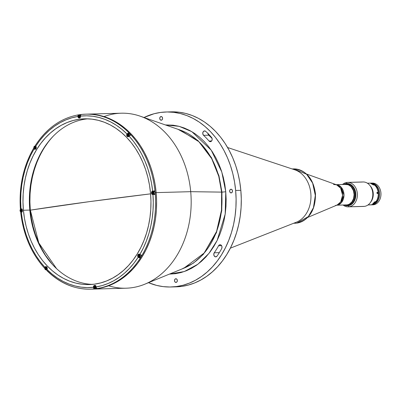 <?xml version="1.0" encoding="UTF-8"?>
<svg xmlns="http://www.w3.org/2000/svg" width="401" height="401" viewBox="0 0 401 401"><rect width="100%" height="100%" fill="white"/><g stroke="black" fill="none" stroke-linecap="round" stroke-linejoin="round"><path stroke-width="0.6" d="M53.002 136.46A83.999 64.822 -91.6 0 0 30.351 210.149A427.336 22.366 -5.2 0 1 89.443 201.633A427.336 22.366 -5.2 0 1 150.591 193.853L89.443 201.633L30.351 210.149L38.787 242.886L56.591 268.685M49.002 140.967L43.849 148.365L40.15 155.032L36.972 162.149L34.356 169.638L32.321 177.437L30.892 185.473L30.08 193.658L29.89 201.919L30.326 210.174L31.383 218.345L33.052 226.354L35.318 234.129L38.16 241.582L41.549 248.655L45.448 255.272L52.356 264.404A84.27 65.032 88.4 0 1 30.326 210.174L30.326 210.174A84.27 65.032 88.4 0 1 49.007 140.962M225.758 191.788L225.197 214.089L217.131 240.475L208.996 253.357L197.899 264.229L184.34 271.532L169.428 274.109L175.302 273.708L180.881 272.6L186.335 270.78L191.618 268.279L196.68 265.116L201.472 261.317L205.949 256.926L210.064 251.978L213.778 246.53L217.056 240.625L219.868 234.324L222.189 227.688L223.989 220.781L225.257 213.668L225.979 206.42L226.144 199.102L225.758 191.788L221.943 192.119L225.758 191.788L221.798 172.004L211.237 150.169L191.843 131.673L179.137 126.335L165.382 124.927L173.087 125.187L178.691 126.225L184.199 127.969L189.558 130.4L194.716 133.493L199.623 137.227L204.224 141.558L208.485 146.45L212.365 151.849L215.818 157.708L218.821 163.969L221.332 170.575L223.342 177.458L224.821 184.55L225.758 191.788M144.806 284.189L183.858 268.199A71.985 55.549 -91.6 0 0 221.613 192.119L221.943 192.119L221.773 210.67L216.46 232.625L203.292 254.404L193.452 263.106L181.864 269.016L193.452 263.106L203.292 254.404L216.46 232.625L221.773 210.67L221.943 192.119L218.956 175.813L211.492 157.678L197.899 140.53L178.074 129.338L197.899 140.53L211.492 157.678L218.956 175.813L221.943 192.119L190.711 191.678L156.144 192.615A87.533 67.548 88.4 0 1 91.418 289.146A87.533 67.548 -91.6 0 0 156.144 192.615L190.711 191.678A87.533 67.548 88.4 0 1 144.806 284.189A87.533 67.548 88.4 0 1 108.626 285.763M138.631 257.206L138.175 257.206A1.769 1.363 88.4 0 1 137.678 256.028A1.769 1.363 88.4 0 1 138.982 254.079A1.769 1.363 88.4 0 1 139.864 254.46L143.352 247.938L146.35 241.016L148.831 233.748L150.781 226.209L152.179 218.455L153.012 210.555L153.277 202.58L152.966 194.6L155.252 194.405L152.966 194.6A85.904 66.29 88.4 0 1 139.864 254.46L141.889 255.462A87.533 67.548 -91.6 0 0 155.252 194.405L155.287 194.405A87.533 67.548 -91.6 0 0 155.142 192.645L156.144 192.615L155.042 184.129L156.144 192.615L156.596 201.192L156.4 209.773L155.553 218.274L154.069 226.62L151.954 234.72L149.237 242.505L145.939 249.893L142.094 256.815L137.738 263.211L132.911 269.011L127.663 274.164L122.044 278.615L116.105 282.329L109.904 285.261L103.508 287.392L96.967 288.695L91.378 289.146L96.967 288.695L103.508 287.392L109.904 285.261L116.105 282.329L122.044 278.615L127.663 274.164L132.911 269.011L137.738 263.211L142.094 256.815L145.939 249.893L149.237 242.505L151.954 234.72L154.069 226.62L155.553 218.274L156.4 209.773L156.596 201.192L156.144 192.615A87.533 67.548 -91.6 0 0 86.671 114.14A87.533 67.548 88.4 0 1 156.144 192.615L155.142 192.645A87.533 67.548 88.4 0 1 155.287 194.405L155.252 194.405A87.533 67.548 88.4 0 1 141.889 255.462L141.924 255.462A87.533 67.548 88.4 0 1 140.235 258.204L140.2 258.204A87.533 67.548 88.4 0 1 97.283 288.525L97.318 288.525A87.533 67.548 88.4 0 1 94.611 288.89L94.576 288.89A87.533 67.548 88.4 0 1 90.385 289.171L125.984 288.204A87.533 67.548 -91.6 0 0 190.711 191.678L221.613 192.119L218.751 176.28L211.703 158.656L198.911 141.748L180.109 130.044A71.985 55.549 -91.6 0 1 221.613 192.119L221.492 210.194L216.54 231.557L204.204 253.016L183.858 268.199M46.426 268.76A87.533 67.548 88.4 0 1 46.165 268.48L46.426 268.76L46.165 268.48A87.533 67.548 -91.6 0 0 46.426 268.76M221.999 246.931A2.446 1.89 88.4 0 1 221.668 248.615A83.999 64.822 88.4 0 1 217.071 256.079A2.446 1.89 88.4 0 1 215.728 256.876A2.446 1.89 88.4 0 1 213.954 255.437A2.446 1.89 88.4 0 1 214.244 252.78L219.327 252.64L214.244 252.78A79.107 61.042 -91.6 0 0 218.575 245.753A79.107 61.042 88.4 0 1 214.244 252.78L213.773 254.54L214.41 256.234L215.773 256.871L217.071 256.079A83.999 64.822 88.4 0 0 221.668 248.615L221.999 246.931A2.446 1.89 88.4 0 0 220.054 244.735A2.446 1.89 88.4 0 0 218.575 245.753L219.462 244.881L220.585 244.821L221.542 245.592L221.999 246.931M161.337 120.22A1.85 1.429 88.4 0 1 161.217 120.23A1.85 1.429 88.4 0 1 159.743 118.495A1.85 1.429 88.4 0 1 161.001 116.541L161.001 116.541A1.85 1.429 88.4 0 1 161.117 116.531A1.85 1.429 88.4 0 1 162.59 118.265A1.85 1.429 88.4 0 1 161.337 120.22L160.285 119.814L159.748 118.571L160.049 117.212L161.001 116.541L162.049 116.947L162.585 118.19L162.29 119.543L161.337 120.22M176.099 282.429A1.85 1.429 88.4 0 1 175.979 282.439A1.85 1.429 88.4 0 1 174.505 280.705A1.85 1.429 88.4 0 1 175.763 278.755L175.763 278.755A1.85 1.429 88.4 0 1 175.879 278.745A1.85 1.429 88.4 0 1 177.352 280.474A1.85 1.429 88.4 0 1 176.099 282.429L175.047 282.028L174.515 280.78L174.811 279.427L175.763 278.755L176.816 279.156L177.347 280.399L177.052 281.758L176.099 282.429M212.174 138.982A2.446 1.89 88.4 0 1 210.365 141.678A2.446 1.89 88.4 0 1 209.046 141.042L211.648 140.972L209.046 141.042A79.107 61.042 -91.6 0 0 203.558 135.332A79.107 61.042 88.4 0 1 209.046 141.042L210.069 141.658L211.172 141.418L211.969 140.405L212.174 138.982A2.446 1.89 88.4 0 0 211.553 137.428L212.174 138.982M231.232 192.916A1.85 1.429 88.4 0 1 231.111 192.926A1.85 1.429 88.4 0 1 229.638 191.192A1.85 1.429 88.4 0 1 230.896 189.237L230.896 189.237A1.85 1.429 88.4 0 1 231.011 189.227A1.85 1.429 88.4 0 1 232.485 190.961A1.85 1.429 88.4 0 1 231.232 192.916L230.179 192.51L229.648 191.267L229.943 189.909L230.896 189.237L231.948 189.643L232.48 190.886L232.184 192.239L231.232 192.916M170.921 286.986L176.109 286.845A87.533 67.548 -91.6 0 0 240.831 190.32L235.648 190.46A87.533 67.548 88.4 0 1 170.921 286.986A87.533 67.548 88.4 0 1 148.49 282.68L156.651 285.412L163.227 286.63L169.859 287.006L176.47 286.54L183.011 285.236L189.407 283.106L195.608 280.169L201.548 276.459L207.167 272.003L212.415 266.855L217.242 261.051L221.598 254.66L225.442 247.733L228.74 240.344L231.457 232.56L233.572 224.46L235.056 216.119L235.903 207.618L236.099 199.036L235.648 190.46L240.831 190.32A87.533 67.548 -91.6 0 0 171.357 111.844L166.174 111.984A87.533 67.548 88.4 0 1 235.648 190.46L234.545 181.969L232.811 173.648L230.46 165.578L227.507 157.834L223.989 150.49L219.938 143.618L215.392 137.282L210.395 131.548L204.991 126.465L199.237 122.089L193.192 118.455L186.906 115.603L180.445 113.558L173.869 112.345L167.242 111.964L160.626 112.43L154.089 113.734L144.004 117.498A87.533 67.548 88.4 0 1 166.174 111.984M205.723 131.368A83.999 64.822 88.4 0 1 211.553 137.428A83.999 64.822 88.4 0 0 205.723 131.368A2.446 1.89 88.4 0 0 204.575 130.906L204.58 130.906A2.446 1.89 88.4 0 0 202.831 132.621A2.446 1.89 88.4 0 0 203.558 135.332L202.781 133.744L203.091 131.919L204.315 130.937L205.723 131.368M207.939 133.122L208.741 135.192L203.558 135.332L208.741 135.192A79.107 61.042 88.4 0 1 212.099 138.525A79.107 61.042 -91.6 0 0 208.741 135.192A2.446 1.89 -91.6 0 1 207.959 133.523M221.588 245.668L218.575 245.753L221.588 245.668M172.425 111.824L179.052 112.205L185.628 113.418L192.094 115.463L198.375 118.315L204.425 121.949L210.174 126.325L215.578 131.408L220.575 137.142L225.121 143.478L229.177 150.35L232.69 157.693L235.643 165.438L237.999 173.508L239.733 181.828L240.831 190.32L241.287 198.896L241.086 207.477L240.244 215.979L238.755 224.319L236.645 232.42L233.923 240.204L230.625 247.592L226.781 254.52L222.425 260.911L217.598 266.71L212.35 271.863L206.731 276.319L200.791 280.028L194.595 282.966L188.194 285.096L181.658 286.399L176.064 286.845M104.039 116.586A87.533 67.548 88.4 0 1 140.245 116.195A87.533 67.548 88.4 0 1 190.711 191.678A87.533 67.548 -91.6 0 0 121.237 113.202L85.634 114.17A87.533 67.548 88.4 0 1 128.771 132.631L128.806 132.631A87.533 67.548 88.4 0 1 130.947 134.861L129.097 136.155A1.769 1.363 88.4 0 1 128.084 136.791A1.769 1.363 88.4 0 1 126.681 135.207L126.947 135.202L126.681 135.207L126.957 133.929L121.869 129.317L116.48 125.338L110.836 122.014L104.987 119.383L98.982 117.458L92.872 116.27L86.711 115.814L80.551 116.105A1.769 1.363 88.4 0 1 79.243 118.034A1.769 1.363 88.4 0 1 77.844 116.47L78.045 115.308L78.776 114.902M35.183 147.824A87.533 67.548 88.4 0 1 35.458 147.362L35.183 147.824L35.458 147.362A87.533 67.548 -91.6 0 0 35.183 147.824M78.22 115.062A87.533 67.548 88.4 0 1 78.666 114.982L78.22 115.062L78.666 114.982A87.533 67.548 -91.6 0 0 78.22 115.062M155.042 184.129L153.307 175.808L150.956 167.733L148.004 159.989L144.485 152.646L140.435 145.774L135.889 139.438L130.891 133.703L125.488 128.626L119.734 124.245L113.689 120.616L107.403 117.764L100.942 115.719L94.365 114.501L87.739 114.125L94.365 114.501L100.942 115.719L107.403 117.764L113.689 120.616L119.734 124.245L125.488 128.626L130.891 133.703L135.889 139.438L140.435 145.774L144.485 152.646L148.004 159.989L150.956 167.733L153.307 175.808L155.042 184.129M130.049 134.295L130.616 135.162M141.428 255.262L141.518 256.219L140.962 256.44M139.608 256.008L139.327 256.445L139.608 256.008M138.781 257.277L138.591 257.567L138.781 257.277M127.999 134.551L128.611 135.157L127.999 134.551M335.421 205.497L337.091 205.036A10.571 8.155 -91.6 0 0 342.619 194.761A10.571 8.155 -91.6 0 0 336.539 184.801L333.512 184.47M336.344 205.212L346.424 204.936A10.276 7.93 -91.6 0 0 347.076 204.886L336.995 205.162L341.246 202.811L343.998 195.147L341.05 187.041L336.173 184.671A10.276 7.93 88.4 0 1 343.983 194.555A10.276 7.93 88.4 0 1 336.995 205.162A10.872 6.892 82.3 0 0 336.775 205.172A10.872 6.892 -97.7 0 1 336.995 205.162L336.73 205.187A10.276 7.93 88.4 0 0 336.995 205.162L347.076 204.886A10.276 7.93 -91.6 0 0 354.053 194.029A10.276 7.93 -91.6 0 0 345.868 184.395L335.787 184.671M345.216 184.445L336.439 184.686L345.216 184.445M307.732 217.412L337.091 205.036L340.675 201.954L342.624 195.242L340.619 188.159L336.539 184.801L306.554 174.039M230.334 248.169L296.344 222.209A27.188 20.977 -91.6 0 0 310.955 195.623A27.188 20.977 -91.6 0 0 294.92 169.864L227.608 147.523M46.732 270.154A87.533 67.548 88.4 0 1 46.436 269.853M46.852 270.58C59.729 283.191 74.24 289.387 90.385 289.171A87.533 67.548 88.4 0 1 47.243 270.71M21.108 212.34A87.533 67.548 88.4 0 1 21.078 212.039A87.533 67.548 -91.6 0 0 21.108 212.34M93.674 287.306L93.393 287.296A1.769 1.363 88.4 0 1 94.701 285.367A1.769 1.363 88.4 0 1 96.1 286.931L102.16 285.577L108.09 283.497L113.839 280.71L119.353 277.236L124.591 273.116L129.498 268.374L134.039 263.056L138.175 257.206A85.904 66.29 88.4 0 1 96.1 286.931L96.511 288.078L97.283 288.525A87.533 67.548 -91.6 0 0 140.2 258.204L138.185 257.216L137.678 256.028L137.944 256.018L137.688 255.512L138.044 254.605L138.731 254.114L139.518 254.204A1.769 1.363 -91.6 0 0 139.337 254.339M153.207 194.325A1.769 1.363 -91.6 0 0 153.583 194.525M153.007 191.452L154.966 190.886A87.533 67.548 88.4 0 1 155.142 192.645A87.533 67.548 -91.6 0 0 154.966 190.886L154.931 190.891A87.533 67.548 -91.6 0 0 130.916 134.861A87.533 67.548 88.4 0 1 154.931 190.891L152.661 191.082L151.513 183.212L149.824 175.503L147.588 168.014L144.831 160.821L141.573 153.984L137.844 147.553L133.673 141.593L129.097 136.155A85.904 66.29 88.4 0 1 152.646 191.087L154.966 190.886L152.661 191.082L151.743 191.733L151.628 193.678L152.966 194.6A1.769 1.363 88.4 0 1 152.866 194.605A1.769 1.363 88.4 0 1 151.463 193.021L151.733 193.016L151.463 193.021A1.769 1.363 88.4 0 1 152.646 191.087L153.733 191.056A1.769 1.363 -91.6 0 0 153.122 191.337M23.418 210.249A82.912 63.98 88.4 0 1 84.721 118.816A82.912 63.98 88.4 0 1 150.525 193.152A82.912 63.98 88.4 0 1 89.222 284.58A82.912 63.98 88.4 0 1 23.418 210.249L29.809 210.074L23.418 210.249L22.987 202.124L23.173 193.999L23.975 185.944L25.383 178.044L27.383 170.37L29.96 162.996L33.082 155.999L36.727 149.438L40.852 143.383L45.423 137.889L50.396 133.007L55.719 128.791L61.343 125.272L67.213 122.495L73.273 120.475L79.468 119.242L85.734 118.801L92.009 119.157L98.24 120.31L104.36 122.245L110.315 124.947L116.039 128.39L121.488 132.536L126.606 137.348L131.343 142.781L135.648 148.781L139.483 155.287L142.816 162.245L145.613 169.583L147.844 177.227L149.488 185.107L150.525 193.152L150.956 201.272L150.771 209.402L149.969 217.452L148.56 225.357L146.56 233.031L143.984 240.399L140.861 247.402L137.217 253.958L133.092 260.013L128.52 265.512L123.548 270.389L118.225 274.61L112.601 278.124L106.731 280.906L100.671 282.921L94.476 284.159L88.21 284.6L81.934 284.239L75.704 283.086L69.584 281.151L63.629 278.449L57.899 275.011L52.456 270.865L47.338 266.053L42.601 260.62L38.296 254.62L34.456 248.109L31.128 241.151L28.331 233.818L26.1 226.169L24.456 218.289L23.418 210.249M130.616 134.811A82.912 63.98 -91.6 0 0 130.15 134.37M87.924 118.836A82.912 63.98 -91.6 0 0 29.809 210.074A82.912 63.98 -91.6 0 0 92.415 284.389M153.347 193.402L153.332 192.229M130.816 134.876L130.731 134.53M130.305 134.084L129.759 134.16M140.911 256.675L141.187 256.71M141.814 255.693L141.728 255.347M79.423 117.608L79.899 117.934M81.308 114.47A87.533 67.548 -91.6 0 0 78.766 114.816A87.533 67.548 88.4 0 1 81.308 114.47M79.724 116.826L79.709 115.658M95.398 285.412L94.932 285.743M94.581 288.59L94.611 288.89A87.533 67.548 -91.6 0 0 97.318 288.525M95.278 287.692L95.258 286.52M153.047 194.184L153.784 194.57M139.518 254.204L141.924 255.462M90.31 289.176A87.533 67.548 -91.6 0 0 94.576 288.89L93.804 288.439L93.393 287.296A85.904 66.29 88.4 0 1 46.987 269.472L46.742 270.364M44.917 268.464L44.621 267.738L45.193 267.246L44.847 267.246A1.769 1.363 88.4 0 1 45.859 266.605A1.769 1.363 88.4 0 1 47.123 267.587A1.769 1.363 88.4 0 1 46.987 269.472L46.977 269.487M20.466 208.936L20.797 208.936A87.533 67.548 -91.6 0 0 20.812 209.137A87.533 67.548 88.4 0 1 20.797 208.936L21.453 208.851L20.977 208.796A1.769 1.363 88.4 0 1 21.078 208.791A1.769 1.363 88.4 0 1 22.481 210.44A1.769 1.363 88.4 0 1 21.298 212.314L20.907 212.455M45.102 268.485L44.601 268.134L44.847 267.246A85.904 66.29 88.4 0 1 21.298 212.314L20.722 212.44M44.767 268.399L44.601 268.134M21.654 211.116L21.634 209.944M33.724 148.059C23.358 166.099 18.912 186.385 20.391 208.916L20.977 208.796A85.904 66.29 88.4 0 1 34.08 148.936L34.516 148.911L33.774 148.53L33.945 147.904M35.373 145.453L35.769 146.195A1.769 1.363 88.4 0 1 36.205 148.134A1.769 1.363 88.4 0 1 34.962 149.322A1.769 1.363 88.4 0 1 34.08 148.936L33.684 148.195L34.125 147.879M78.35 114.952L78.731 114.816A87.533 67.548 88.4 0 0 78.561 114.846M80.551 116.084L80.551 116.105A85.904 66.29 88.4 0 1 126.957 133.929L128.771 132.631A87.533 67.548 -91.6 0 0 85.709 114.17A87.533 67.548 -91.6 0 0 81.443 114.455L80.756 114.942L80.506 116.786L79.859 117.824L78.832 117.964L77.844 116.47L71.784 117.824L65.854 119.904L60.105 122.691L54.591 126.16L49.353 130.285L44.446 135.027L39.905 140.345L35.769 146.195A85.904 66.29 88.4 0 1 77.844 116.47L78.12 116.44M35.769 146.195L36.27 147.383L35.985 148.666L35.077 149.312L34.08 148.936L30.591 155.463L27.594 162.385L25.113 169.648L23.163 177.192L21.764 184.941L20.932 192.841L20.667 200.816L20.977 208.796L21.975 209.192L22.476 210.375L22.2 211.663L21.298 212.314L22.431 220.184L24.12 227.898L26.356 235.382L29.113 242.575L32.371 249.417L36.1 255.843L40.27 261.803L44.847 267.246L45.754 266.615L46.752 267.001L47.263 268.179L46.987 269.472L52.075 274.078L57.463 278.063L63.107 281.387L68.957 284.018L74.962 285.938L81.072 287.131L87.233 287.582L93.393 287.296L93.679 286.008L94.586 285.372L95.583 285.753L96.1 286.931M130.947 134.861L128.054 136.791L126.997 136.15L126.681 135.207A1.769 1.363 88.4 0 1 126.957 133.929L127.323 133.904M81.057 114.586L81.443 114.455A87.533 67.548 88.4 0 1 85.634 114.17L81.388 114.455M35.273 146.049A87.533 67.548 88.4 0 1 35.453 145.763M140.049 257.307A1.494 1.153 -91.6 0 0 140.144 257.312A1.494 1.153 -91.6 0 0 140.24 257.302L139.197 257.277A1.439 1.113 88.4 0 1 137.959 255.993A1.439 1.113 88.4 0 1 138.936 254.409L138.962 254.354A1.494 1.153 -91.6 0 0 137.949 255.908A1.494 1.153 -91.6 0 0 139.092 257.337M139.152 254.349L139.723 254.334L139.152 254.349M140.059 254.319L138.936 254.409A1.439 1.113 88.4 0 1 140.17 255.698A1.439 1.113 88.4 0 1 139.197 257.277L139.237 257.332A1.494 1.153 88.4 0 1 139.142 257.337C137.643 256.46 137.583 255.467 138.962 254.354A1.494 1.153 88.4 0 1 139.062 254.349A1.494 1.153 88.4 0 1 140.25 255.748A1.494 1.153 88.4 0 1 139.237 257.332L140.24 257.302A1.494 1.153 -91.6 0 0 141.187 255.317M139.077 255.111A1.494 1.153 -91.6 0 0 139.137 256.62L139.623 256.164L139.553 255.382L139.623 256.164M138.997 255.061L139.553 255.382L138.997 255.061L138.51 255.522L138.581 256.304L139.137 256.625M139.237 257.332A1.494 1.153 -91.6 0 0 140.25 255.783A1.494 1.153 -91.6 0 0 139.107 254.349M138.936 254.409L139.754 254.725L140.17 255.698L139.939 256.75L139.197 257.277L138.375 256.961L137.959 255.993L138.195 254.936L138.936 254.409M153.839 194.305A1.494 1.153 -91.6 0 0 153.934 194.305A1.494 1.153 -91.6 0 0 154.024 194.3L152.987 194.274A1.439 1.113 88.4 0 1 151.748 192.991A1.439 1.113 88.4 0 1 152.726 191.407L152.751 191.352A1.494 1.153 -91.6 0 0 151.738 192.906A1.494 1.153 -91.6 0 0 152.881 194.335M153.934 194.305L152.931 194.335C151.433 193.457 151.372 192.46 152.751 191.352L152.751 191.352A1.494 1.153 88.4 0 1 152.846 191.347A1.494 1.153 88.4 0 1 154.039 192.746A1.494 1.153 88.4 0 1 153.022 194.325A1.494 1.153 88.4 0 1 152.931 194.335A1.494 1.153 88.4 0 1 151.738 192.931A1.494 1.153 88.4 0 1 152.751 191.352L152.726 191.407A1.439 1.113 88.4 0 1 153.959 192.691A1.439 1.113 88.4 0 1 152.987 194.274L154.024 194.3A1.494 1.153 -91.6 0 0 155.042 192.721A1.494 1.153 -91.6 0 0 153.849 191.317A1.494 1.153 -91.6 0 0 153.753 191.327L152.941 191.347L153.753 191.327M152.756 192.51A1.494 1.153 -91.6 0 0 152.801 193.287M153.217 193.347L152.37 193.302L152.926 193.623L152.37 193.302L152.3 192.52L152.781 192.059L153.337 192.38L152.781 192.059L152.3 192.52L153.227 192.315M153.413 193.162L152.926 193.623L153.413 193.162L153.337 192.38M153.022 194.325A1.494 1.153 -91.6 0 0 154.039 192.776A1.494 1.153 -91.6 0 0 152.896 191.347M152.726 191.407L153.543 191.723L153.959 192.691L153.728 193.748L152.987 194.274L152.164 193.959L151.748 192.991L151.979 191.934L152.726 191.407M130.26 135.062A1.494 1.153 -91.6 0 0 129.067 133.503L127.939 133.593A1.439 1.113 88.4 0 1 129.172 134.876A1.439 1.113 88.4 0 1 128.2 136.46L128.24 136.51A1.494 1.153 88.4 0 1 128.145 136.52C126.646 135.643 126.586 134.646 127.969 133.538L127.969 133.538A1.494 1.153 88.4 0 1 127.969 133.538A1.494 1.153 88.4 0 1 128.064 133.528A1.494 1.153 88.4 0 1 129.257 134.931A1.494 1.153 88.4 0 1 128.24 136.51L128.806 136.495L128.2 136.46A1.439 1.113 88.4 0 1 126.967 135.172A1.439 1.113 88.4 0 1 127.939 133.593L127.969 133.538A1.494 1.153 -91.6 0 0 126.952 135.087A1.494 1.153 -91.6 0 0 128.094 136.52M128.16 133.533L128.972 133.513L128.16 133.533M128.079 134.295A1.494 1.153 -91.6 0 0 128.145 135.804L128.626 135.348L128.556 134.566L128.626 135.348L128.14 135.804L127.583 135.488L127.513 134.706L127.999 134.245L128.556 134.566M128.24 136.51A1.494 1.153 -91.6 0 0 129.257 134.962A1.494 1.153 -91.6 0 0 128.114 133.528M127.939 133.593L128.761 133.909L129.172 134.876L128.942 135.934L128.2 136.46L127.383 136.145L126.967 135.172L127.197 134.119L127.939 133.593M95.268 286.67L95.338 287.452L95.268 286.67L94.711 286.349L95.268 286.67M94.731 287.577A1.494 1.153 -91.6 0 0 94.857 287.908L94.295 287.592L94.225 286.81L94.295 287.592L95.032 287.572L94.962 286.79L94.225 286.81L94.711 286.349L94.225 286.81L95.157 286.605M94.651 285.697L95.468 286.013L95.884 286.981L95.654 288.038L94.912 288.565L94.095 288.249L93.679 287.276L93.909 286.224L94.651 285.697M94.852 287.908L95.338 287.452M94.681 285.642L95.438 285.622L94.681 285.642A1.494 1.153 88.4 0 1 94.776 285.632A1.494 1.153 88.4 0 1 95.964 287.036A1.494 1.153 88.4 0 1 94.952 288.615A1.494 1.153 88.4 0 1 94.857 288.625A1.494 1.153 88.4 0 1 93.664 287.221A1.494 1.153 88.4 0 1 94.681 285.642M95.764 288.595A1.494 1.153 -91.6 0 0 95.859 288.595A1.494 1.153 -91.6 0 0 95.954 288.59L94.952 288.615L95.954 288.59A1.494 1.153 -91.6 0 0 96.616 288.199M47.022 269.838L46.02 269.863C44.521 268.986 44.461 267.993 45.839 266.886L45.814 266.936A1.439 1.113 88.4 0 1 47.047 268.224A1.439 1.113 88.4 0 1 46.075 269.803L46.115 269.858A1.494 1.153 88.4 0 1 46.02 269.863A1.494 1.153 88.4 0 1 44.827 268.464A1.494 1.153 88.4 0 1 45.844 266.886A1.494 1.153 88.4 0 1 45.935 266.876A1.494 1.153 88.4 0 1 47.128 268.279A1.494 1.153 88.4 0 1 46.115 269.858L46.807 269.838L46.075 269.803A1.439 1.113 88.4 0 1 44.837 268.52A1.439 1.113 88.4 0 1 45.814 266.936L45.839 266.886A1.494 1.153 -91.6 0 0 44.827 268.434A1.494 1.153 -91.6 0 0 45.97 269.863M46.03 266.876L46.601 266.86L46.03 266.876M45.889 268.82A1.494 1.153 -91.6 0 0 46.015 269.146L46.501 268.69L46.426 267.913L45.869 267.592L45.388 268.048L46.316 267.848M45.869 267.592L45.388 268.048L45.458 268.83L46.195 268.81L46.12 268.028L45.388 268.048L45.458 268.83L46.015 269.151M46.115 269.858A1.494 1.153 -91.6 0 0 47.128 268.309A1.494 1.153 -91.6 0 0 45.985 266.876M45.814 266.936L46.631 267.251L47.047 268.224L46.817 269.282L46.075 269.803L45.253 269.487L44.837 268.52L45.067 267.462L45.814 266.936M22.235 212.024L21.233 212.049C19.734 211.172 19.674 210.179 21.058 209.066L21.027 209.121A1.439 1.113 88.4 0 1 22.266 210.41A1.439 1.113 88.4 0 1 21.288 211.989L21.328 212.044A1.494 1.153 88.4 0 1 21.233 212.049A1.494 1.153 88.4 0 1 20.045 210.65A1.494 1.153 88.4 0 1 21.058 209.066L21.058 209.066A1.494 1.153 88.4 0 1 21.153 209.061A1.494 1.153 88.4 0 1 22.346 210.465A1.494 1.153 88.4 0 1 21.328 212.044L21.895 212.029L21.288 211.989A1.439 1.113 88.4 0 1 20.055 210.705A1.439 1.113 88.4 0 1 21.027 209.121L21.058 209.066A1.494 1.153 -91.6 0 0 20.04 210.62A1.494 1.153 -91.6 0 0 21.183 212.049M21.248 209.061L21.814 209.046L21.248 209.061M21.063 210.224A1.494 1.153 -91.6 0 0 21.108 211.006M21.519 211.061L20.672 211.016L21.228 211.337L20.672 211.016L20.601 210.234L21.088 209.778L21.644 210.094L21.088 209.778L20.601 210.234L21.534 210.034M21.714 210.876L21.228 211.337L21.714 210.876L21.644 210.094M21.328 212.044A1.494 1.153 -91.6 0 0 22.346 210.495A1.494 1.153 -91.6 0 0 21.203 209.061M21.027 209.121L21.849 209.437L22.266 210.41L22.03 211.462L21.288 211.989L20.471 211.673L20.055 210.705L20.286 209.648L21.027 209.121M36.025 149.022L35.022 149.047C33.524 148.169 33.463 147.177 34.842 146.064L34.817 146.119A1.439 1.113 88.4 0 1 36.05 147.403A1.439 1.113 88.4 0 1 35.077 148.987L35.118 149.037A1.494 1.153 88.4 0 1 35.022 149.047A1.494 1.153 88.4 0 1 33.829 147.643A1.494 1.153 88.4 0 1 34.847 146.064A1.494 1.153 88.4 0 1 34.942 146.059A1.494 1.153 88.4 0 1 36.13 147.458A1.494 1.153 88.4 0 1 35.118 149.037L35.684 149.022L35.077 148.987A1.439 1.113 88.4 0 1 33.844 147.703A1.439 1.113 88.4 0 1 34.817 146.119L34.842 146.064A1.494 1.153 -91.6 0 0 33.829 147.618A1.494 1.153 -91.6 0 0 34.972 149.047M35.037 146.059L35.634 146.044L35.037 146.059M34.957 146.821A1.494 1.153 -91.6 0 0 34.852 147.222M35.017 148.335L34.461 148.014L35.017 148.335L35.504 147.874L35.433 147.092L34.877 146.771L34.391 147.232L34.461 148.014L35.198 147.994L35.128 147.212L34.391 147.232L34.461 148.014L35.308 148.059M35.118 149.037A1.494 1.153 -91.6 0 0 36.135 147.493A1.494 1.153 -91.6 0 0 34.987 146.059M34.817 146.119L35.634 146.435L36.05 147.403L35.819 148.46L35.077 148.987L34.26 148.671L33.844 147.703L34.075 146.646L34.817 146.119M79.719 115.809L79.789 116.586L79.719 115.809L79.162 115.488L78.676 115.949L78.746 116.726L79.483 116.706L79.413 115.929L78.676 115.949L78.746 116.726L79.593 116.771M79.303 117.047L78.746 116.726L79.303 117.047L79.789 116.586L79.303 117.047M79.102 114.836L79.919 115.147L80.335 116.12L80.105 117.177L79.363 117.699L78.541 117.383L78.125 116.415L78.36 115.358L79.102 114.836M79.132 114.781L80.135 114.751L79.132 114.781A1.494 1.153 88.4 0 1 79.228 114.771A1.494 1.153 88.4 0 1 80.416 116.175A1.494 1.153 88.4 0 1 79.403 117.754A1.494 1.153 88.4 0 1 79.308 117.759A1.494 1.153 88.4 0 1 78.115 116.36A1.494 1.153 88.4 0 1 79.132 114.781M79.969 117.739L79.403 117.754L79.969 117.739M79.243 115.533A1.494 1.153 -91.6 0 0 79.137 115.934M80.776 114.907A1.494 1.153 -91.6 0 0 80.23 114.746A1.494 1.153 -91.6 0 0 80.135 114.751M345.517 204.951L347.081 204.941L349.336 204.189L351.893 201.934L353.567 198.57L354.118 194.615L353.451 190.665L351.081 186.65L348.309 184.766L345.05 184.415A10.331 7.97 88.4 0 1 345.211 184.395A10.331 7.97 88.4 0 1 345.862 184.34A10.331 7.97 88.4 0 1 354.093 194.024A10.331 7.97 88.4 0 1 347.081 204.941L347.426 204.931A10.331 7.97 -91.6 0 0 354.439 194.014A10.331 7.97 -91.6 0 0 346.208 184.33A10.331 7.97 -91.6 0 0 346.038 184.34A10.331 7.97 88.4 0 1 354.434 193.904A10.331 7.97 88.4 0 1 347.426 204.931L347.817 205.462A10.872 8.391 -91.6 0 0 355.171 193.528A10.872 8.391 -91.6 0 0 345.852 183.833A10.872 8.391 -91.6 0 0 343.812 184.45A10.872 8.391 88.4 0 1 345.852 183.833L345.572 184.355L345.852 183.833A10.872 8.391 88.4 0 1 346.539 183.778A10.872 8.391 88.4 0 1 355.206 193.974A10.872 8.391 88.4 0 1 347.817 205.462L348.915 205.432L347.817 205.462A10.872 8.391 88.4 0 1 347.131 205.518A10.872 8.391 88.4 0 1 344.369 204.996A10.872 8.391 -91.6 0 0 347.817 205.462L347.426 204.931A10.331 7.97 88.4 0 1 346.599 204.986A10.331 7.97 -91.6 0 0 346.77 204.981A10.331 7.97 -91.6 0 0 347.426 204.931L347.081 204.941A10.331 7.97 88.4 0 1 346.424 204.991A10.331 7.97 88.4 0 1 345.607 204.961M371.491 204.856L372.875 204.821A10.872 8.391 -91.6 0 0 373.567 204.766L372.183 204.801A10.872 8.391 88.4 0 1 371.491 204.856A10.872 8.391 88.4 0 1 371.441 204.856M372.183 204.801A10.872 8.391 88.4 0 0 379.567 193.312A10.872 8.391 88.4 0 0 370.905 183.117A10.872 8.391 88.4 0 0 370.85 183.117L373.481 183.568L376.399 185.548L378.524 188.811L379.531 192.866L379.461 196.054L378.268 199.979L375.998 202.996L373.792 204.375L372.183 204.801L373.567 204.766A10.872 8.391 -91.6 0 0 380.95 193.272A10.872 8.391 -91.6 0 0 372.288 183.082A10.872 8.391 -91.6 0 0 371.597 183.137A10.872 8.391 88.4 0 1 380.915 192.826A10.872 8.391 88.4 0 1 373.567 204.766A10.872 8.391 88.4 0 1 372.183 204.801L371.361 204.861M370.524 204.881L371.391 204.861A10.872 8.391 -91.6 0 0 372.078 204.806L371.216 204.826A10.872 8.391 88.4 0 1 370.524 204.881A10.872 8.391 88.4 0 1 370.354 204.886A10.872 8.391 -91.6 0 0 371.216 204.826L371.216 204.826A10.872 8.391 -91.6 0 0 378.594 193.227A10.872 8.391 -91.6 0 0 369.762 183.152A10.872 8.391 88.4 0 1 369.938 183.142A10.872 8.391 88.4 0 1 378.599 193.337A10.872 8.391 88.4 0 1 371.216 204.826L372.078 204.806A10.872 8.391 -91.6 0 0 379.461 193.312A10.872 8.391 -91.6 0 0 370.8 183.122L369.938 183.142M375.958 201.472L373.747 203.748L372.745 203.773L374.93 201.703L375.932 201.673A10.872 8.391 -91.6 0 0 374.409 184.951L373.406 184.976L370.9 183.533L371.902 183.508A10.872 8.391 -91.6 0 0 369.592 183.152A10.872 8.391 -91.6 0 0 368.9 183.207L367.461 183.247L368.9 183.207A10.872 8.391 88.4 0 1 371.902 183.508L374.474 185.172M375.797 201.678A10.601 8.18 88.4 0 1 373.792 203.518L372.745 203.773A10.872 8.391 -91.6 0 0 374.93 201.703L375.932 201.673A10.872 8.391 88.4 0 0 374.409 184.951L373.406 184.976A10.872 8.391 -91.6 0 0 370.9 183.533L371.993 183.753A10.601 8.18 88.4 0 1 374.203 184.956M376.439 202.47A10.817 8.351 -91.6 0 0 375.973 185.232M296.805 223.106L295.086 223.247A27.183 20.977 -91.6 0 0 296.805 223.106A1.088 0.692 82.3 0 0 296.86 223.101A1.088 0.692 -97.7 0 1 296.805 223.106A27.183 20.977 -91.6 0 0 315.266 194.385A27.183 20.977 -91.6 0 0 293.607 168.896L306.595 174.229L312.625 183.062L315.316 195.412L313.437 207.703L308.334 216.59L296.805 223.106M296.9 223.096A1.088 0.692 -97.7 0 1 296.86 223.101L293.602 223.287M292.279 168.986L293.607 168.896A27.183 20.977 -91.6 0 0 292.279 168.986M367.993 204.951L370.178 204.891A10.872 8.391 -91.6 0 0 370.87 204.836L368.048 204.911L370.87 204.836A10.872 8.391 88.4 0 1 369.491 204.876M377.281 192.249L377.732 192.655L377.567 193.548L377.085 193.412L376.93 192.675L377.281 192.249L377.732 192.655L377.697 193.397L377.236 193.553L376.925 192.936L377.12 192.305M348.268 206.846A12.23 9.439 88.4 0 1 343.096 205.026A12.23 9.439 -91.6 0 0 349.04 206.786L364.484 206.365L349.04 206.786A12.23 9.439 88.4 0 1 348.268 206.846L363.707 206.43A12.23 9.439 -91.6 0 0 364.484 206.365A12.23 9.439 88.4 0 1 362.93 206.405M348.379 182.41L362.268 182.034L348.379 182.41M342.534 184.485A12.23 9.439 88.4 0 1 346.83 182.45A12.23 9.439 -91.6 0 0 342.534 184.485M344.108 204.956L346.564 205.733L348.253 205.723L349.04 206.786L348.253 205.723A11.148 8.601 88.4 0 1 344.193 205.001M346.233 183.553L346.83 182.45L346.233 183.553L343.637 184.455A11.148 8.601 88.4 0 1 346.233 183.553A11.148 8.601 88.4 0 1 355.787 193.488A11.148 8.601 88.4 0 1 348.253 205.723L351.446 204.44L353.998 201.663L355.522 197.818L355.787 193.488L354.75 189.332L352.574 185.984L349.582 183.954L346.233 183.553M344.624 184.144L346.248 183.713L348.735 183.858L351.096 184.926L352.494 186.114L353.692 187.628L355.01 190.385L355.717 194.58L355.136 198.786L354.384 200.69L352.75 203.091L351.386 204.294L349.06 205.397L345.602 205.377M349.04 206.786A12.23 9.439 -91.6 0 0 357.311 193.357A12.23 9.439 -91.6 0 0 346.83 182.45A12.23 9.439 88.4 0 1 347.602 182.39A12.23 9.439 88.4 0 1 357.351 193.858A12.23 9.439 88.4 0 1 349.04 206.786M362.268 182.034A12.23 9.439 88.4 0 1 369.752 185.292A12.23 9.439 88.4 0 1 370.223 202.746A12.23 9.439 88.4 0 1 364.484 206.365A12.23 9.439 -91.6 0 0 372.79 193.437A12.23 9.439 -91.6 0 0 363.045 181.969L347.602 182.39M370.223 202.746L370.96 201.758A10.872 8.391 -91.6 0 0 370.539 186.239L369.752 185.292M373.747 203.748A10.872 8.391 88.4 0 1 370.87 204.836A10.872 8.391 -91.6 0 0 373.747 203.748M373.577 203.147L373.792 203.518M370.143 185.798A10.872 8.391 88.4 0 1 370.589 202.224M374.098 202.665L374.098 202.665A1.494 1.153 -91.6 0 0 375.05 201.698M373.436 184.976A1.494 1.153 -91.6 0 0 372.77 184.485M140.245 116.195L180.109 130.044M336.529 205.197L337.091 205.036M20.712 212.435C23.318 234.826 31.313 253.457 44.701 268.339M78.646 114.826C61.137 117.959 46.732 128.119 35.418 145.307M139.142 257.337L140.144 257.312M152.751 191.352L153.849 191.317M128.145 136.52L129.147 136.49M94.857 288.625L95.859 288.595M94.776 285.632L95.779 285.607M45.839 266.886L46.937 266.85M21.058 209.066L22.155 209.031M34.842 146.064L35.945 146.029M79.308 117.759L80.31 117.734M79.228 114.771L80.23 114.746M346.424 204.991L346.77 204.981M347.131 205.518L348.73 205.472M346.539 183.778L348.138 183.733M345.862 184.34L346.208 184.33M370.905 183.117L372.288 183.082M296.855 223.101C309.336 219.833 315.547 210.099 315.487 193.904C313.326 178.36 306.033 170.024 293.607 168.896L292.128 168.936M367.406 183.212L369.592 183.152"/></g></svg>
